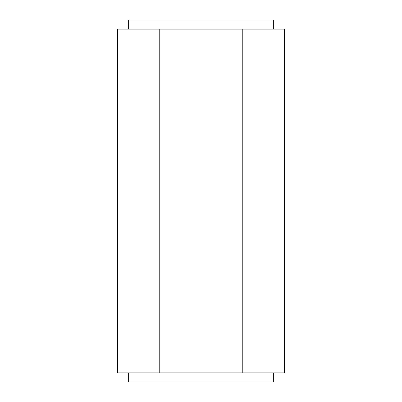 <?xml version="1.0" encoding="UTF-8"?>
<svg xmlns="http://www.w3.org/2000/svg" width="402" height="402" viewBox="0 0 402 402"><rect width="100%" height="100%" fill="white"/><g stroke="black" fill="none" stroke-linecap="round" stroke-linejoin="round"><path stroke-width="0.6" d="M128.64 20.1L273.36 20.1L128.64 20.1L128.64 29.145L128.64 20.1M284.556 29.145L284.556 372.855L284.556 29.145L242.778 29.145L242.778 372.855L284.556 372.855L242.778 372.855L242.778 29.145L159.222 29.145L159.222 372.855L242.778 372.855L159.222 372.855L159.222 29.145L117.444 29.145L117.444 372.855L159.222 372.855L117.444 372.855L117.444 29.145L284.556 29.145M273.36 381.9L128.64 381.9L273.36 381.9L273.36 372.855M128.64 381.9L128.64 372.855L128.64 381.9M273.36 20.1L273.36 29.145"/></g></svg>
